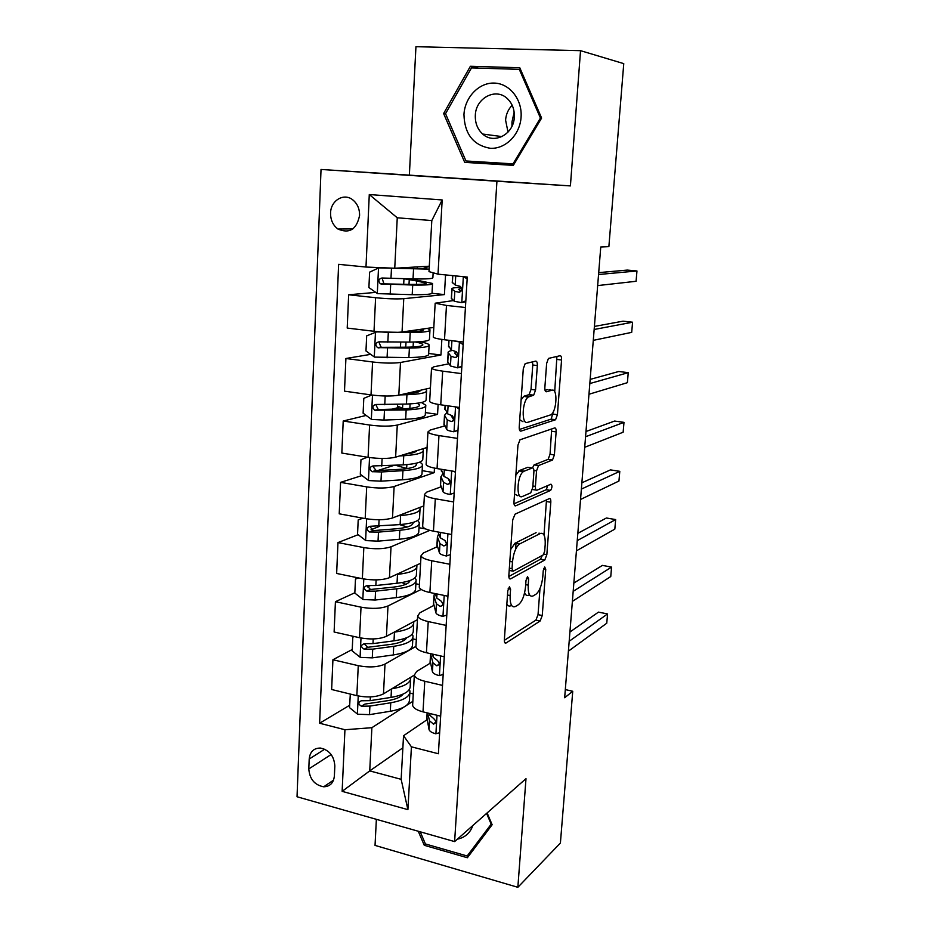 <?xml version="1.0" encoding="UTF-8"?>
<svg xmlns="http://www.w3.org/2000/svg" width="934" height="934" viewBox="0 0 934 934"><rect width="100%" height="100%" fill="white"/><g stroke="black" fill="none" stroke-linecap="round" stroke-linejoin="round"><path stroke-width="1.4" d="M509.415 586.762L507.781 590.802L504.36 639.743C504.278 642.417 504.839 643.514 506.018 643.024L540.132 621.005L542.257 615.529L545.748 569.273L544.674 566.938L543.238 570.697L542.782 576.745C541.825 585.314 539.572 591.129 536.023 594.187L533.139 595.904C529.59 597.223 527.955 593.627 528.212 585.139L528.656 578.963L527.512 576.582L526.005 580.469L525.55 586.669C524.593 595.472 522.234 601.473 518.475 604.672L515.428 606.505C511.68 607.917 509.906 604.275 510.139 595.553L510.583 589.202L509.415 586.762M330.566 213.104C330.531 219.969 332.971 225.269 337.91 229.017C349.433 233.979 356.648 229.46 359.578 215.474C359.66 208.772 357.337 203.53 352.608 199.736C343.7 192.614 330.648 200.658 330.566 213.104M537.33 365.568C537.424 362.649 536.887 361.166 535.731 361.131L525.188 363.606L523.285 368.79L519.222 426.92C519.141 429.838 519.701 431.239 520.915 431.134L555.578 419.728L557.423 414.696L561.556 359.987C561.661 357.185 561.182 355.761 560.108 355.714L548.445 358.423L546.635 363.431L544.861 387.528C544.767 390.377 545.281 391.79 546.402 391.755L552.017 390.202C557.843 388.019 556.851 411.1 551.013 414.754L527.535 422.366C521.3 425.075 521.978 401.095 528.305 397.02L533.664 395.187L535.567 390.027L537.33 365.568L532.765 364.996L532.497 361.855M580.528 50.669L415.945 46.7L409.361 175.137L570.405 185.913L580.528 50.669L623.76 63.629L608.875 246.646L600.76 246.985L564.661 697.745L572.74 691.265L565.315 689.584M570.405 185.913L496.935 181.243L454.613 841.592L297.035 796.76L321.027 169.451L496.935 181.243M376.367 819.34L375.036 845.398L517.856 887.3L525.994 778.664L454.613 841.592M517.856 887.3L560.4 843.04L572.74 691.265M515.089 514.144L512.731 519.818L508.855 575.332C508.785 578.088 509.345 579.267 510.548 578.882L544.802 560.003L546.845 554.656L550.815 502.258C550.908 499.597 550.418 498.371 549.355 498.593L515.089 514.144M513.98 501.967L517.95 445.168L519.969 439.809L554.668 427.935C555.742 427.842 556.232 429.161 556.127 431.893L554.387 454.916L552.484 460.03L538.521 465.587L536.548 470.841L535.416 486.392C535.322 489.147 535.847 490.42 536.968 490.21L550.955 484.174C552.391 485.376 552.274 487.455 550.616 490.408L515.673 505.843C514.471 506.1 513.91 504.804 513.98 501.967M515.58 549.344L516.023 543.063M334.384 775.921L334.827 765.95C334.103 756.015 329.317 750.049 320.444 748.052C313.742 748.076 309.995 751.73 309.201 759.027L308.804 768.927C309.633 779.096 314.595 785.062 323.713 786.79C330.052 786.545 333.613 782.926 334.384 775.921M402.869 747.819L369.736 770.889L401.141 779.33L403.535 735.735L411.427 746.826L438.385 753.75L467.269 277.059L438.011 274.164L428.998 271.619L431.8 220.587L397.254 217.774L394.743 268.245L429.301 266.202M411.427 746.826L407.901 809.638L342.136 791.343L344.938 729.734L371.884 727.691L403.932 707.085M349.666 705.263L319.615 723.231L344.938 729.734M319.615 723.231L338.622 264.334L365.988 267.042L369.28 194.541L442.179 199.958L438.011 274.164M409.361 175.137L321.027 169.451M406.197 705.625L412.863 701.341M371.884 727.691L369.736 770.889L342.136 791.343M375.76 292.377L348.651 294.782L375.596 297.712C387.201 298.845 396.588 299.172 403.757 298.682L444.421 294.595L445.553 274.911M348.651 294.782L347.214 328.067L374.02 331.29C385.555 332.504 394.895 332.749 402.052 332.002L433.82 327.425M370.681 354.36L345.907 358.493L372.573 361.983C384.049 363.279 393.354 363.443 400.488 362.474L440.953 355.013L441.852 339.416M345.907 358.493L344.494 391.148L371.02 394.919C382.438 396.296 391.696 396.39 398.806 395.175L430.422 387.995M366.151 415.432L343.21 421.012L369.595 425.028C380.967 426.488 390.19 426.499 397.277 425.063L437.556 414.357L438.128 404.399M343.21 421.012L341.832 453.06L368.078 457.333C379.379 458.886 388.567 458.827 395.631 457.158L427.083 447.479M362.007 475.546L340.571 482.364L366.688 486.883C377.931 488.505 387.073 488.377 394.125 486.497L434.205 472.639L434.473 468.109M340.571 482.364L339.217 513.817L365.194 518.592C376.379 520.296 385.485 520.086 392.502 517.985L423.814 505.901M358.166 534.692L337.968 542.584L363.828 547.593C374.954 549.367 384.026 549.099 391.031 546.787L429.862 530.36M337.968 542.584L336.649 573.453L362.357 578.718C373.437 580.563 382.461 580.224 389.443 577.691L420.592 563.284M354.85 592.74L335.423 601.694L361.014 607.17C372.036 609.096 381.025 608.688 387.995 605.968L421.164 589.436M335.423 601.694L334.115 632.014L359.578 637.724C370.541 639.72 379.496 639.253 386.431 636.311L417.44 619.674M352.235 649.504L332.924 659.743L358.259 665.673C369.175 667.728 378.095 667.203 385.006 664.074L415.945 646.386M332.924 659.743L331.64 689.502L356.846 695.667C367.704 697.791 376.577 697.196 383.477 693.88L414.334 675.084M426.733 719.927L403.535 735.735M430.107 663.257L416.669 671.406L414.334 675.06C415.011 677.617 418.49 679.672 424.772 681.248L442.529 685.404M433.574 605.547L419.973 612.739L417.65 615.973C418.35 618.25 421.876 620.118 428.227 621.565L446.16 625.406M437.135 546.775L423.347 552.986L421.024 555.777C421.748 557.773 425.32 559.431 431.73 560.75L449.861 564.264M449.347 483.765L447.678 484.384M440.813 486.918L426.78 492.09L424.456 494.436C425.203 496.129 428.823 497.577 435.314 498.768L453.644 501.943M444.654 425.951L430.27 430.037L427.959 431.917C428.741 433.306 432.407 434.52 438.968 435.571L457.497 438.396M448.752 363.84L433.843 366.805L431.531 368.183C432.337 369.257 436.05 370.238 442.681 371.148L461.419 373.6M453.434 300.573L435.174 303.2L446.475 305.441L465.424 307.508M413.272 693.892L409.839 693.075M370.074 585.711L367.494 586.902M379.659 526.309L371.067 529.66M393.844 465.436L377.406 470.654M398.83 407.481L391.661 409.22M412.7 704.119L412.63 705.345C413.307 708.042 416.762 710.214 423.009 711.848L440.661 716.156M416.319 639.673L412.828 638.903M415.98 645.733L415.91 646.83C416.599 649.258 420.102 651.231 426.418 652.738L444.257 656.754M419.308 586.248L419.261 587.217C419.973 589.366 423.511 591.129 429.897 592.518L447.935 596.207M419.413 584.497L415.887 583.785M422.705 525.644L422.658 526.472C423.394 528.329 426.99 529.893 433.446 531.142L451.671 534.505M425.694 528.948L419.004 527.722M426.173 463.883L426.126 464.572C426.896 466.124 430.539 467.467 437.054 468.588L455.477 471.588M434.205 472.639L422.168 470.666M429.698 400.931L429.663 401.48C430.457 402.717 434.147 403.827 440.743 404.807L459.365 407.446M437.556 414.357L425.39 412.583M433.294 336.754L433.271 337.151C434.088 338.061 437.824 338.937 444.502 339.766L463.334 342.031M440.953 355.013L428.671 353.472M444.421 294.595L432.068 293.299M394.743 268.245L365.988 267.042M412.758 279.791L412.793 278.927M401.141 779.33L407.901 809.638M369.28 194.541L397.254 217.774M442.179 199.958L431.8 220.587M418.28 831.26L424.269 845.305L467.374 857.739L492.148 824.734L487.104 812.942M470.397 66.267L443.615 113.551L464.712 162.364L513.315 165.365L541.615 118.058L519.783 67.75L470.397 66.267L478.477 68.112M425.741 844.056L424.269 845.305M472.884 161.605L473.445 162.901M445.6 113.855L443.615 113.551M506.858 603.994C507.921 606.026 509.31 606.575 511.038 605.606L511.809 605.757M524.628 592.728C525.62 595.273 527.021 596.044 528.842 595.051L529.812 595.25M504.325 640.339L535.906 620.129L538.031 614.665L539.992 588.537M543.997 534.995L546.495 499.888M508.843 576.5L540.447 559.256L542.374 555.391M512.03 568.689L513.198 571.188L543.273 554.901L544.697 551.153L545.187 544.732C545.503 536.291 543.915 532.532 540.424 533.442L519.421 544.055C515.743 547.254 513.443 553.208 512.509 561.929L512.03 568.689L509.357 568.176M538.953 533.174L540.424 533.442M510.653 549.554L514.973 543.249L536.093 532.66M532.473 467.934L534.096 464.887L548.13 459.353L550.044 454.251L551.679 428.951M532.438 489.521L536.151 490.07M514.015 503.811L546.297 489.696L547.686 485.587M524.161 471.18L523.425 471.588C516.946 475.558 515.953 499.97 522.363 496.503L530.722 492.872L532.754 487.525L533.886 471.903C533.979 469.113 533.454 467.806 532.31 467.981L524.161 471.18L519.654 470.456L515.86 475.091M514.541 494.039L517.868 495.756M528.632 467.397L532.31 467.981M519.654 470.456L527.838 467.28M521.114 399.904L523.717 396.401L529.111 394.568L531.026 389.42L532.765 364.996M519.736 419.716L522.982 421.724M549.064 389.817L552.017 390.202M545.036 390.307L547.581 389.618M554.714 391.79L556.909 356.426M519.374 429.477L551.2 419.109L553.208 411.929M350.308 694.067L349.549 707.645L357.594 714.206L369.479 714.638L390.307 711.276C403.371 708.848 409.757 704.878 409.477 699.391L409.816 693.121M401.457 695.818L400.628 695.083M391.766 688.825C404.691 686.502 410.995 682.731 410.691 677.489L410.656 677.325M410.575 679.485L410.224 685.825C410.516 691.195 404.13 695.048 391.042 697.406L370.168 700.652L361.341 700.769C357.991 702.251 358.002 704.073 361.411 706.221L369.911 706.081L390.751 702.777C403.838 700.395 410.224 696.495 409.933 691.09L409.384 689.432M403.103 694.102C400.838 697.149 395.782 699.321 387.925 700.64L364.925 704.084L361.411 706.221M439.657 732.711L435.688 733.785C431.788 732.711 429.57 731.287 429.021 729.512L426.85 717.522M569.18 641.273L607.555 613.942L606.761 623.223L568.386 651.161M427.62 712.969L429.535 720.803L433.528 724.107C436.341 722.998 436.353 721.118 433.563 718.456L429.862 715.281L429.395 713.401M569.915 632.026L598.472 612.12L607.555 613.942M354.441 636.579L352.807 637.093L352.165 650.87L360.291 657.384L372.281 657.863L393.272 654.956C406.43 652.854 412.851 649.317 412.524 644.355L412.898 637.747M403.792 640.561L401.877 639.335M394.101 632.201L394.463 632.155C407.668 630.181 414.101 626.819 413.762 622.079L413.669 621.694M413.669 623.865L413.295 630.555C413.622 635.389 407.201 638.821 394.008 640.841L372.981 643.619L364.318 643.666C360.699 645.055 360.641 646.9 364.143 649.2L372.713 649.142L393.728 646.316C406.897 644.262 413.318 640.794 412.991 635.902L412.233 634.093M406.629 637.77C404.912 640.887 399.647 643.082 390.856 644.367L367.681 647.309L364.704 644.273M352.807 637.093L354.009 636.474M358.656 577.959L355.48 579.045L354.827 593.078L363.034 599.511L375.129 600.037L396.285 597.632C409.547 595.857 415.992 592.775 415.63 588.362L416.027 581.392M405.811 584.31L401.959 582.571M396.285 574.527L397.499 574.398C410.808 572.775 417.264 569.868 416.891 565.677L416.692 565.093M403.932 570.989L409.326 568.502M416.809 567.253L416.412 574.317C416.786 578.59 410.318 581.567 397.032 583.248L375.842 585.536L367.202 585.513C363.501 586.832 363.361 588.7 366.805 591.129L375.573 591.152L396.74 588.817C410.026 587.112 416.471 584.089 416.109 579.757L415.035 577.772M409.991 580.539C409.069 583.68 403.686 585.863 393.844 587.077L370.483 589.494L367.494 586.202M355.48 579.045L358.166 577.854M362.952 518.183L358.201 519.923L357.547 534.213L365.824 540.588L378.036 541.16L399.343 539.257C412.711 537.832 419.191 535.205 418.794 531.364L419.203 524.021M407.224 527.021L399.682 524.639M398.188 515.79L400.593 515.603C413.995 514.33 420.487 511.89 420.078 508.283L419.705 507.477M404.971 513.175L413.272 509.964M358.201 519.923L362.929 518.172M420.008 509.637L419.588 517.074C419.996 520.763 413.505 523.285 400.114 524.604L370.039 526.286C366.385 527.523 366.175 529.415 369.385 531.96L378.48 532.111L399.822 530.29C413.202 528.924 419.681 526.367 419.284 522.608L417.685 520.436M413.026 523.53L413.097 522.41C413.353 525.515 407.948 527.628 396.88 528.737L373.331 530.617L370.354 527.115M443.195 674.453L439.178 675.621C435.244 674.617 432.991 673.321 432.43 671.721L430.165 660.863M573.184 591.339L611.572 567.101L610.766 576.523L572.379 601.391M430.492 653.66L432.956 662.836L436.797 665.79C439.821 664.798 439.902 662.895 437.03 660.104L433.283 657.221L432.395 654.08M573.838 583.061L602.407 565.397L611.572 567.101M446.791 615.086L442.739 616.37C438.758 615.448 436.47 614.268 435.898 612.844L433.528 603.166M577.235 540.623L615.646 519.573L614.829 529.134L576.418 550.838M434.462 593.452L433.948 596.114L436.423 603.796L440.229 606.423C443.335 605.501 443.498 603.609 440.696 600.714L436.762 598.075L435.291 593.627M577.831 533.326L606.411 517.996L615.646 519.573M450.457 554.609L446.359 555.999C442.331 555.158 440.019 554.119 439.424 552.87L436.96 544.417M581.368 489.101L619.791 471.331L618.95 481.033L580.539 499.468M438.723 533.793L437.404 536.957L439.972 543.646L443.825 545.958C446.896 545.071 447.129 543.156 444.502 540.226L440.311 537.821L438.023 531.995M446.429 543.728L445.203 540.704M581.87 482.808L610.462 469.884L619.791 471.331M367.342 457.216L360.968 459.715L360.302 474.262L368.661 480.566L380.99 481.173L402.472 479.796C415.934 478.745 422.448 476.597 422.016 473.34L422.448 465.622M407.189 468.611L395.759 465.319M399.577 455.932L403.745 455.71C417.241 454.811 423.767 452.85 423.324 449.838L422.635 448.845M405.741 454.041C412.233 453.305 415.969 452.149 416.961 450.585M423.254 450.97L422.822 458.792C423.265 461.898 416.751 463.929 403.254 464.887L372.923 465.949C369.327 467.117 369.035 469.02 372.036 471.67L381.446 471.962L402.951 470.666C416.436 469.674 422.95 467.595 422.507 464.432L419.996 462.038M415.747 463.334L416.272 464.163C416.622 466.79 411.193 468.518 399.974 469.335L376.239 470.654L373.273 466.93M454.193 492.965L450.048 494.471C445.973 493.724 443.638 492.813 443.02 491.751L440.463 484.583M455.43 472.406L454.006 471.355M442.658 473.783L441.035 476.97L443.58 482.353L447.491 484.349C450.527 483.473 450.818 481.559 448.378 478.593L443.93 476.41L441.338 469.568M585.56 436.75L623.982 422.366L623.141 432.22L584.719 447.293M450.06 482.423L448.098 478.453M585.98 431.508L614.584 421.059L623.982 422.366M457.391 839.141L459.738 838.58C466.101 836.525 470.467 832.182 472.826 825.528M491.646 823.554L467.163 855.988L425.414 843.951L420.23 831.809M472.102 851.446L467.163 855.988M486.602 813.397L491.132 824.01M511.972 126.242L511.972 121.957L514.155 112.138M521.079 117.159C522.386 99.529 509.695 83.465 494.308 83.079C478.932 82.437 464.84 97.276 463.953 114.532C464.548 134.029 473.304 145.272 490.21 148.273C505.387 149.288 520.005 134.8 521.079 117.159M514.319 117.135C514.646 109.757 512.404 103.674 507.617 98.887C496.223 87.154 475.686 97.86 475.324 115.337C475.056 123.043 477.507 129.277 482.691 134.041C493.993 144.747 513.77 134.414 514.319 117.135M512.159 105.262C508.236 109.313 506.041 114.263 505.586 120.136L508.014 132.114M514.027 164.162L465.961 160.975L445.53 113.691L471.495 67.902L519.304 69.361L540.436 118.046L513.046 163.859L465.961 160.975M520.623 69.676L519.304 69.361M541.51 118.233L540.436 118.046M514.155 163.952L513.046 163.859M371.814 395.024L363.793 398.363L363.116 413.19L371.557 419.424L384.002 420.078L405.66 419.249C419.226 418.572 425.776 416.914 425.297 414.276L425.741 406.15M403.686 408.812L397.452 406.033M399.986 394.907L406.944 394.708C420.557 394.195 427.118 392.735 426.628 390.354L425.332 389.151M405.765 393.588C415.408 393.109 420.277 392.011 420.382 390.272M426.569 391.241L426.114 399.46C426.604 401.947 420.055 403.476 406.453 404.06L375.877 404.48C372.327 405.578 371.954 407.493 374.756 410.236L406.15 409.944C419.728 409.326 426.278 407.749 425.799 405.204L421.421 402.519M417.3 403.243L419.506 404.901C419.891 407.014 414.427 408.333 403.126 408.835L379.204 409.571L378.223 409.407L376.25 405.601M528.305 397.02L523.717 396.401L525.445 395.923M529.356 394.86L529.975 394.685M457.975 430.422L453.807 431.765C449.698 431.099 447.316 430.341 446.686 429.465L444.024 423.616M453.807 431.765L457.999 430.142M459.259 409.174L456.259 407.014M446.907 412.7L444.502 415.315L447.258 419.891L451.227 421.538C454.216 420.685 454.578 418.759 452.325 415.77L447.608 413.832L444.911 408.321M589.821 383.547L628.243 372.666L627.391 382.671L588.969 394.253M453.702 419.903L450.935 415.291M590.16 379.391L618.752 371.498L628.243 372.666M377.301 331.64L366.677 335.855L365.976 350.962L374.511 357.115L408.894 357.559C422.577 357.278 429.15 356.134 428.636 354.126L429.103 345.603M375.713 331.862L410.213 332.562C423.931 332.434 430.516 331.512 429.99 329.76L427.305 328.359M403.885 331.745L407.142 331.733C418.56 331.64 424.048 330.869 423.616 329.422L423.09 328.966M429.944 330.414L429.465 339.042C430.002 340.887 423.417 341.902 409.711 342.077L378.877 341.844C375.386 342.883 374.931 344.809 377.534 347.623L409.396 348.078C423.09 347.857 429.675 346.794 429.15 344.891C428.437 343.84 425.367 342.79 419.926 341.727M415.35 341.972C419.74 342.836 422.215 343.7 422.787 344.553C423.219 346.14 417.731 347.028 406.337 347.203L382.216 347.331L381.002 347.074L379.321 343.093M463.171 344.704L459.201 341.914L453.153 340.817M459.201 341.914L460.509 341.692M461.84 366.723L457.637 367.844L450.433 365.976L447.655 361.505M457.637 367.844L461.875 366.093M452.149 350.495C449.009 351.079 447.678 351.838 448.157 352.76L451.005 356.216L455.033 357.524C457.975 356.66 458.407 354.722 456.329 351.721L451.367 350.04L448.565 345.93M594.152 329.48L632.575 322.218L631.699 332.364L593.277 340.361M457.368 356.169L454.73 353.075L456.212 351.639M594.398 326.433L623.001 321.179L632.575 322.218M381.831 267.708L378.737 267.883L369.607 272.156L368.907 287.555L377.523 293.626L412.198 294.7C425.986 294.829 432.594 294.222 432.033 292.879L432.524 283.924M382.508 267.731L394.405 268.233M378.737 267.883L429.138 269.144M429.266 266.844L426.429 266.377M394.813 268.245L410.423 268.642C421.934 268.899 427.457 268.572 426.99 267.673L422.997 266.575M433.142 272.786L432.886 277.515C433.458 278.682 426.838 279.161 413.026 278.927L381.936 278.005C378.492 278.997 377.978 280.936 380.383 283.819L412.711 285.045C426.511 285.232 433.119 284.707 432.559 283.469L410.703 278.881M416.424 284.438L416.611 280.971L426.149 283.095C426.604 284.134 421.094 284.566 409.606 284.403L385.287 283.901L383.851 283.539L382.473 279.348M416.611 280.971L403.92 278.741M465.774 301.787L461.548 302.651L454.239 301.25L451.344 298.215M461.548 302.651L465.832 300.771M467.152 278.974L463.871 276.733M461.186 287.345C454.356 287.544 451.262 288.104 451.893 289.003L454.823 291.303L458.921 292.237C461.805 291.373 462.307 289.423 460.404 286.411L455.197 284.998L452.278 282.337M598.554 274.514L636.965 270.977L636.077 281.286L597.667 285.582M460.999 291.245L458.512 289.365L461.548 288.256M598.706 272.635L627.309 270.089L636.965 270.977M403.757 298.682L402.052 332.002M400.488 362.474L398.806 395.175M397.277 425.063L395.631 457.158M394.125 486.497L392.502 517.985M391.031 546.787L389.443 577.691M387.995 605.968L386.431 636.311M385.006 664.074L383.477 693.88M424.772 681.248L423.009 711.848M358.259 665.673L356.846 695.667M361.014 607.17L359.578 637.724M428.227 621.565L426.418 652.738M363.828 547.593L362.357 578.718M431.73 560.75L429.897 592.518M366.688 486.883L365.194 518.592M435.314 498.768L433.446 531.142M369.595 425.028L368.078 457.333M438.968 435.571L437.054 468.588M372.573 361.983L371.02 394.919M442.681 371.148L440.743 404.807M375.596 297.712L374.02 331.29M446.475 305.441L444.502 339.766M331.161 754.52L308.804 768.927M324.728 749.196L309.201 759.027M507.477 595.028L510.139 595.553M526.379 578.52L528.656 578.963M525.702 584.649L528.212 585.139M543.576 568.864L545.748 569.273M538.031 614.665L542.257 615.529M535.906 620.129L540.132 621.005M506.018 643.024L504.815 642.767L506.041 643.012M508.178 588.724L510.583 589.202M546.507 501.535L550.815 502.258M543.903 554.119L546.845 554.656M540.447 559.256L544.72 560.05M509.439 578.671L510.548 578.882M509.205 570.417L512.451 571.036M515.451 542.969L519.899 543.775M509.824 561.427L512.509 561.929M551.76 431.263L556.127 431.893M550.044 454.251L554.387 454.916M547.896 459.481L552.251 460.158M534.353 464.747L538.778 465.436M533.886 470.421L536.548 470.841M532.859 485.972L535.416 486.392M546.157 489.766L550.488 490.478M514.739 505.691L515.673 505.843M531.026 389.42L535.567 390.027M528.726 394.767L533.267 395.386M524.803 395.841L529.38 396.46M557.143 359.45L561.556 359.987M553.045 414.089L557.423 414.696M550.897 419.261L555.275 419.88M520.18 431.029L520.915 431.134M358.247 695.982L357.395 714.043M390.751 702.777L390.307 711.276M391.474 689L391.042 697.406M369.911 706.081L369.479 714.638M370.354 696.916L370.168 700.652M435.909 733.727L437.019 715.269M426.815 720.289L427.247 712.875M429.862 715.281L429.967 713.541M429.021 729.512L429.535 720.803M435.723 722.274L433.224 724.002M360.991 638.015L360.08 657.221M393.728 646.316L393.272 654.956M394.463 632.155L394.008 640.841M372.713 649.142L372.281 657.863M373.215 638.949L372.981 643.619M367.681 647.309L364.143 649.2M363.793 578.987L362.824 599.359M396.74 588.817L396.285 597.632M397.499 574.398L397.032 583.248M375.573 591.152L375.129 600.037M376.122 579.897L375.842 585.536M370.483 589.494L366.934 591.152M366.63 518.837L365.614 540.436M399.822 530.29L399.343 539.257M403.616 525.784L403.698 524.243M400.593 515.603L400.114 524.604M378.48 532.111L378.036 541.16M379.087 519.748L378.76 526.379M373.331 530.617L369.759 532.018M439.412 675.551L440.579 655.925M430.142 663.362L430.644 654.617M433.283 657.221L433.446 654.325M432.43 671.721L432.956 662.836M439.155 664.249L436.692 665.755M442.961 616.3L444.21 595.448M433.528 605.395L434.041 596.487M436.762 598.075L437.007 593.977M435.898 612.844L436.423 603.796M442.599 605.15L440.229 606.423M446.58 555.917L447.911 533.804M436.972 546.355L437.509 537.284M440.311 537.821L440.626 532.473M439.424 552.87L439.972 543.646M446.055 544.942L443.825 545.958M369.537 457.555L368.451 480.415M402.951 470.666L402.472 479.796M406.652 468.471L406.862 464.63M399.53 466.661L399.612 465.097M403.745 455.71L403.254 464.887M381.446 471.962L380.99 481.173M382.111 458.466L381.726 466.136M376.239 470.654L372.643 471.787M450.281 494.39L451.682 470.969M441.373 471.121L441.478 469.312M440.486 486.217L441.035 476.97M443.93 476.41L444.315 469.767M443.02 491.751L443.58 482.353M449.499 483.602L447.491 484.349M372.491 395.105L371.347 419.261M406.15 409.944L405.66 419.249M409.839 408.403L410.084 403.897M402.554 408.567L402.776 404.177M410.645 393.284L410.691 392.478M406.944 394.708L406.453 404.06M384.458 410.691L384.002 420.078M385.182 396.004L384.75 404.749M379.204 409.571L375.585 410.435M454.041 431.671L455.535 406.909M444.969 409.571L445.214 405.438M444.07 424.947L444.619 415.537M447.608 413.832L448.087 405.846M446.686 429.465L447.258 419.891M452.932 421.059L451.227 421.538M375.48 331.967L374.3 356.963M409.396 348.078L408.894 357.559M413.108 346.993L413.365 342.031M405.741 347.203L406.01 342.101M413.925 331.593L413.995 330.286M410.213 332.562L409.711 342.077M387.54 348.254L387.061 357.827M388.311 332.586L387.832 342.206M382.216 347.331L378.585 347.903M457.882 367.739L459.423 342.077M448.635 346.853L449.021 340.315M447.725 362.52L448.285 352.924M451.367 350.04L451.916 340.665M450.433 365.976L451.005 356.216M456.352 357.267L455.033 357.524M378.515 267.988L377.301 293.474M412.711 285.045L412.198 294.7M411.544 278.904L411.509 279.581M409.01 284.391L409.232 279.99M409.828 268.63L409.886 267.346M417.264 268.735L417.358 266.914M413.54 269.226L413.026 278.927M390.669 284.625L390.19 294.373M391.463 268.665L390.972 278.46M385.287 283.901L381.644 284.193M461.793 302.546L463.346 276.674M452.371 282.92L452.792 275.635M451.437 298.892L452.009 289.108M455.197 284.998L455.734 275.927M454.239 301.25L454.823 291.303M459.785 292.155L458.921 292.237M352.865 228.912L337.91 229.017M414.334 675.06L412.63 705.345M417.65 615.973L415.91 646.83M421.024 555.777L419.261 587.217M424.456 494.436L422.658 526.472M427.959 431.917L426.126 464.572M431.531 368.183L429.663 401.48M435.174 303.2L433.271 337.151M333.543 780.135L323.713 786.79M540.529 559.197L544.802 560.003M514.973 543.249L519.421 544.055M548.13 459.353L552.484 460.03M534.096 464.887L538.521 465.587M546.297 489.696L550.616 490.408M518.907 470.864L523.425 471.588M529.111 394.568L533.664 395.187M551.2 419.109L555.578 419.728M427.13 712.852L426.721 719.822M435.653 722.636L433.528 724.107M370.319 589.494L366.805 591.129M372.888 530.582L369.385 531.96M430.551 654.197L430.037 662.942M439.12 664.354L436.797 665.79M433.948 596.114L433.423 605.01M437.404 536.957L436.867 546.028M416.214 465.144L416.272 464.163M375.526 470.573L372.036 471.67M441.35 469.288L441.268 470.864M440.918 476.702L440.381 485.937M502.002 136.597L482.691 134.041M419.459 405.683L419.506 404.901M397.545 404.34L397.44 406.465M378.223 409.407L374.756 410.236M445.086 405.426L444.853 409.361M444.502 415.315L443.954 424.713M422.763 345.136L422.787 344.553M400.733 342.124L400.464 347.25M381.002 347.074L377.534 347.623M448.892 340.303L448.518 346.689M448.157 352.76L447.608 362.345M403.967 278.822L403.686 284.286M404.539 267.661L404.504 268.49M383.851 283.539L380.383 283.819M452.663 275.623L452.243 282.815M451.893 289.003L451.32 298.763"/></g></svg>
